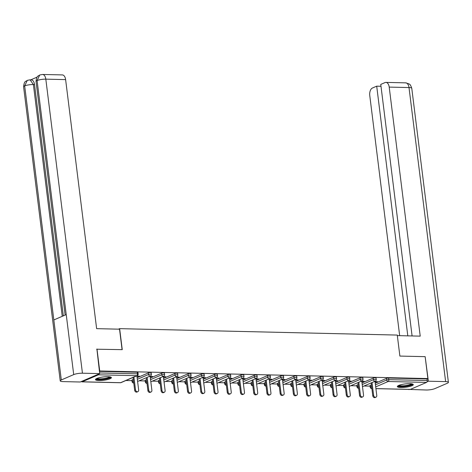 <?xml version="1.0" encoding="UTF-8"?>
<svg xmlns="http://www.w3.org/2000/svg" width="472" height="472" viewBox="0 0 472 472"><rect width="100%" height="100%" fill="white"/><g stroke="black" fill="none" stroke-linecap="round" stroke-linejoin="round"><path stroke-width="0.71" d="M98.972 380.538A8.036 1.67 172.9 0 0 107.274 379.63A8.036 1.67 172.9 0 0 111.41 377.618A8.036 1.67 172.9 0 0 107.899 376.685A8.036 1.67 172.9 0 0 99.598 377.594A8.036 1.67 172.9 0 0 95.462 379.606A8.036 1.67 172.9 0 0 98.972 380.538M400.852 387.518A8.036 1.67 172.9 0 0 409.153 386.609A8.036 1.67 172.9 0 0 413.289 384.597A8.036 1.67 172.9 0 0 409.773 383.665A8.036 1.67 172.9 0 0 401.477 384.574A8.036 1.67 172.9 0 0 397.341 386.586A8.036 1.67 172.9 0 0 400.852 387.518M125.918 380.503L131.989 380.644M139.146 380.81L145.217 380.951M152.373 381.116L158.445 381.252M165.607 381.423L171.678 381.559M178.835 381.724L184.906 381.866M192.063 382.031L198.134 382.172M205.29 382.338L211.362 382.479M218.518 382.644L224.589 382.786M231.746 382.951L237.817 383.093M244.974 383.258L251.045 383.394M258.202 383.559L264.273 383.701M271.43 383.866L277.501 384.007M284.657 384.173L290.728 384.314M297.891 384.479L303.956 384.621M311.119 384.786L317.19 384.928M324.347 385.093L330.418 385.229M337.574 385.394L343.646 385.536M350.802 385.701L356.873 385.842M364.03 386.007L370.101 386.149M96.66 349.209L122.254 349.652L119.64 328.654L118.46 329.161M119.64 328.654L397.265 335.073L399.884 356.077L425.154 356.661L427.88 378.562L427.024 378.933L388.609 378.042L388.81 379.647L427.219 380.532L427.024 378.933M427.219 380.532A1.546 0.879 91.3 0 1 426.552 382.403L410.363 389.388A1.546 0.879 91.3 0 1 410.144 389.435A1.546 0.879 91.3 0 1 409.92 389.382M96.99 349.068L99.716 370.974L427.88 378.562M81.432 381.494A1.546 0.879 -88.7 0 0 81.975 381.848A1.546 0.879 -88.7 0 0 82.199 381.801L98.388 374.815A1.546 0.879 -88.7 0 0 99.002 373.907M99.391 371.116L99.716 370.974M374.267 381.588L377.5 381.665L376.644 382.031L376.597 381.642M375.092 381.995L376.644 382.031M99.421 371.358L137.269 372.231A1.546 0.319 -7.1 0 1 137.948 372.414L138.148 374.013A1.546 0.319 -7.1 0 0 137.47 373.836L137.269 372.231M370.296 385.37L370.49 386.975A1.546 0.319 -7.1 0 0 370.231 387.193L370.03 385.594A1.546 0.319 -7.1 0 1 370.296 385.37L371.417 384.887M375.246 383.234L386.479 378.385A1.546 0.319 -7.1 0 1 388.609 378.042M132.184 379.866L132.384 381.47A1.546 0.319 -7.1 0 0 132.119 381.689L131.924 380.09A1.546 0.319 -7.1 0 1 132.184 379.866L133.31 379.382M137.134 377.73L148.367 372.88A1.546 0.319 -7.1 0 1 150.497 372.538A1.546 0.319 -7.1 0 1 151.176 372.721L151.376 374.32A1.546 0.319 -7.1 0 0 150.698 374.137A1.546 0.319 172.9 0 0 148.568 374.479L148.367 372.88M145.411 380.172L145.612 381.771A1.546 0.319 -7.1 0 0 145.346 381.995L145.152 380.391A1.546 0.319 -7.1 0 1 145.411 380.172L146.538 379.689M150.361 378.037L161.595 373.187A1.546 0.319 -7.1 0 1 163.725 372.845A1.546 0.319 -7.1 0 1 164.403 373.022L164.604 374.626A1.546 0.319 -7.1 0 0 163.926 374.443A1.546 0.319 172.9 0 0 161.796 374.786L161.595 373.187M158.639 380.479L158.84 382.078A1.546 0.319 -7.1 0 0 158.58 382.302L158.38 380.697A1.546 0.319 -7.1 0 1 158.639 380.479L159.766 379.995M163.589 378.343L174.829 373.494A1.546 0.319 -7.1 0 1 176.953 373.151A1.546 0.319 -7.1 0 1 177.631 373.328L177.832 374.927A1.546 0.319 -7.1 0 0 177.153 374.75A1.546 0.319 172.9 0 0 175.023 375.092L174.829 373.494M171.867 380.786L172.068 382.385A1.546 0.319 -7.1 0 0 171.808 382.603L171.607 381.004A1.546 0.319 -7.1 0 1 171.867 380.786L172.994 380.302M176.817 378.65L188.057 373.794A1.546 0.319 -7.1 0 1 190.186 373.458A1.546 0.319 -7.1 0 1 190.859 373.635L191.06 375.234A1.546 0.319 -7.1 0 0 190.381 375.057A1.546 0.319 172.9 0 0 188.251 375.399L188.057 373.794M185.095 381.093L185.295 382.692A1.546 0.319 -7.1 0 0 185.036 382.91L184.835 381.311A1.546 0.319 -7.1 0 1 185.095 381.093L186.222 380.603M190.051 378.951L201.284 374.101A1.546 0.319 -7.1 0 1 203.414 373.759A1.546 0.319 -7.1 0 1 204.087 373.942L204.287 375.541A1.546 0.319 -7.1 0 0 203.609 375.364A1.546 0.319 172.9 0 0 201.479 375.706L201.284 374.101M198.323 381.4L198.523 382.998A1.546 0.319 -7.1 0 0 198.264 383.217L198.063 381.618A1.546 0.319 -7.1 0 1 198.323 381.4L199.45 380.91M203.279 379.258L214.512 374.408A1.546 0.319 -7.1 0 1 216.642 374.066A1.546 0.319 -7.1 0 1 217.315 374.249L217.515 375.848A1.546 0.319 -7.1 0 0 216.843 375.671A1.546 0.319 172.9 0 0 214.713 376.007L214.512 374.408M211.55 381.701L211.751 383.305A1.546 0.319 -7.1 0 0 211.491 383.524L211.291 381.925A1.546 0.319 -7.1 0 1 211.55 381.701L212.677 381.217M216.506 379.565L227.74 374.715A1.546 0.319 -7.1 0 1 229.87 374.373A1.546 0.319 -7.1 0 1 230.542 374.556L230.743 376.154A1.546 0.319 -7.1 0 0 230.07 375.972A1.546 0.319 172.9 0 0 227.941 376.314L227.74 374.715M224.784 382.007L224.979 383.606A1.546 0.319 -7.1 0 0 224.719 383.83L224.519 382.231A1.546 0.319 -7.1 0 1 224.784 382.007L225.905 381.523M229.734 379.871L240.968 375.022A1.546 0.319 -7.1 0 1 243.098 374.679A1.546 0.319 -7.1 0 1 243.776 374.856L243.971 376.461A1.546 0.319 -7.1 0 0 243.298 376.278A1.546 0.319 172.9 0 0 241.168 376.621L240.968 375.022M238.012 382.314L238.207 383.913A1.546 0.319 -7.1 0 0 237.947 384.137L237.746 382.532A1.546 0.319 -7.1 0 1 238.012 382.314L239.133 381.83M242.962 380.178L254.196 375.328A1.546 0.319 -7.1 0 1 256.325 374.986A1.546 0.319 -7.1 0 1 257.004 375.163L257.199 376.762A1.546 0.319 -7.1 0 0 256.526 376.585A1.546 0.319 172.9 0 0 254.396 376.927L254.196 375.328M251.24 382.621L251.44 384.22A1.546 0.319 -7.1 0 0 251.175 384.438L250.974 382.839A1.546 0.319 -7.1 0 1 251.24 382.621L252.361 382.137M256.19 380.485L267.423 375.629A1.546 0.319 -7.1 0 1 269.553 375.293A1.546 0.319 -7.1 0 1 270.232 375.47L270.426 377.069A1.546 0.319 -7.1 0 0 269.754 376.892A1.546 0.319 172.9 0 0 267.624 377.234L267.423 375.629M264.467 382.928L264.668 384.527A1.546 0.319 -7.1 0 0 264.403 384.745L264.202 383.146A1.546 0.319 -7.1 0 1 264.467 382.928L265.588 382.438M269.418 380.786L280.651 375.936A1.546 0.319 -7.1 0 1 282.781 375.6A1.546 0.319 -7.1 0 1 283.46 375.777L283.66 377.376A1.546 0.319 -7.1 0 0 282.982 377.199A1.546 0.319 172.9 0 0 280.852 377.541L280.651 375.936M277.695 383.234L277.896 384.833A1.546 0.319 -7.1 0 0 277.63 385.052L277.436 383.453A1.546 0.319 -7.1 0 1 277.695 383.234L278.822 382.745M282.645 381.093L293.879 376.243A1.546 0.319 -7.1 0 1 296.009 375.901A1.546 0.319 -7.1 0 1 296.687 376.084L296.888 377.683A1.546 0.319 -7.1 0 0 296.209 377.506A1.546 0.319 172.9 0 0 294.08 377.842L293.879 376.243M290.923 383.535L291.124 385.14A1.546 0.319 -7.1 0 0 290.858 385.358L290.663 383.76A1.546 0.319 -7.1 0 1 290.923 383.535L292.05 383.052M295.873 381.4L307.107 376.55A1.546 0.319 -7.1 0 1 309.237 376.208A1.546 0.319 -7.1 0 1 309.915 376.391L310.116 377.989A1.546 0.319 -7.1 0 0 309.437 377.806A1.546 0.319 172.9 0 0 307.307 378.149L307.107 376.55M304.151 383.842L304.351 385.441A1.546 0.319 -7.1 0 0 304.092 385.665L303.891 384.066A1.546 0.319 -7.1 0 1 304.151 383.842L305.278 383.358M309.101 381.706L320.341 376.857A1.546 0.319 -7.1 0 1 322.47 376.514A1.546 0.319 -7.1 0 1 323.143 376.691L323.344 378.296A1.546 0.319 -7.1 0 0 322.665 378.113A1.546 0.319 172.9 0 0 320.535 378.456L320.341 376.857M317.379 384.149L317.579 385.748A1.546 0.319 -7.1 0 0 317.32 385.972L317.119 384.367A1.546 0.319 -7.1 0 1 317.379 384.149L318.506 383.665M322.329 382.013L333.568 377.163A1.546 0.319 -7.1 0 1 335.698 376.821A1.546 0.319 -7.1 0 1 336.371 376.998L336.571 378.603A1.546 0.319 -7.1 0 0 335.893 378.42A1.546 0.319 172.9 0 0 333.763 378.762L333.568 377.163M330.606 384.456L330.807 386.055A1.546 0.319 -7.1 0 0 330.547 386.279L330.347 384.674A1.546 0.319 -7.1 0 1 330.606 384.456L331.733 383.972M335.562 382.32L346.796 377.47A1.546 0.319 -7.1 0 1 348.926 377.128A1.546 0.319 -7.1 0 1 349.599 377.305L349.799 378.904A1.546 0.319 -7.1 0 0 349.127 378.727A1.546 0.319 172.9 0 0 346.997 379.069L346.796 377.47M343.834 384.763L344.035 386.361A1.546 0.319 -7.1 0 0 343.775 386.58L343.575 384.981A1.546 0.319 -7.1 0 1 343.834 384.763L344.961 384.273M348.79 382.621L360.024 377.771A1.546 0.319 -7.1 0 1 362.154 377.435A1.546 0.319 -7.1 0 1 362.826 377.612L363.027 379.211A1.546 0.319 -7.1 0 0 362.354 379.034A1.546 0.319 172.9 0 0 360.224 379.376L360.024 377.771M357.068 385.069L357.263 386.668A1.546 0.319 -7.1 0 0 357.003 386.887L356.803 385.288A1.546 0.319 -7.1 0 1 357.068 385.069L358.189 384.58M362.018 382.928L373.252 378.078A1.546 0.319 -7.1 0 1 375.382 377.736A1.546 0.319 -7.1 0 1 376.054 377.919L376.255 379.517A1.546 0.319 -7.1 0 0 375.582 379.341A1.546 0.319 172.9 0 0 373.452 379.677L373.252 378.078M361.865 381.695L364.272 381.358L361.039 381.282M348.637 381.388L351.044 381.051L347.811 380.975M335.403 381.081L337.816 380.745L334.583 380.674M322.175 380.774L324.588 380.438L321.355 380.367M308.948 380.467L311.361 380.137L308.127 380.06M295.72 380.161L298.133 379.83L294.9 379.753M282.492 379.86L284.905 379.523L281.672 379.447M269.264 379.553L271.671 379.217L268.438 379.14M256.036 379.246L258.444 378.91L255.21 378.833M242.809 378.939L245.216 378.603L241.983 378.532M229.581 378.632L231.988 378.296L228.755 378.225M216.353 378.326L218.76 377.995L215.527 377.919M203.119 378.019L205.532 377.688L202.299 377.612M189.892 377.718L192.305 377.382L189.071 377.305M176.664 377.411L179.077 377.075L175.844 376.998M163.436 377.104L165.849 376.768L162.616 376.697M150.208 376.798L152.621 376.461L149.388 376.391M136.98 376.491L139.393 376.16L136.16 376.084M363.416 381.73L363.363 381.335M350.189 381.423L350.136 381.028M336.961 381.116L336.908 380.727M323.727 380.81L323.68 380.42M310.499 380.503L310.452 380.113M297.272 380.196L297.224 379.807M284.044 379.895L283.997 379.5M270.816 379.588L270.769 379.193M257.588 379.281L257.541 378.892M244.36 378.975L244.313 378.585M231.132 378.668L231.085 378.278M217.905 378.361L217.852 377.972M204.677 378.06L204.624 377.665M191.449 377.753L191.396 377.358M178.215 377.447L178.168 377.057M164.988 377.14L164.94 376.75M151.76 376.833L151.713 376.444M138.532 376.526L138.485 376.137M375.954 397.17L375.098 397.542A1.906 1.516 -113.4 0 1 372.774 395.754L373.629 395.388A1.906 1.516 66.6 0 0 375.954 397.17A1.906 1.516 66.6 0 0 376.768 395.459L375.039 381.606M373.629 395.388L372.03 382.556M372.774 395.754L371.175 382.922M362.726 396.869L361.871 397.235A1.906 1.516 -113.4 0 1 359.546 395.453L360.401 395.082A1.906 1.516 66.6 0 0 362.726 396.869A1.906 1.516 66.6 0 0 363.54 395.152L361.812 381.299M360.401 395.082L358.803 382.249M359.546 395.453L357.947 382.621M349.498 396.563L348.637 396.934A1.906 1.516 -113.4 0 1 346.318 395.147L347.174 394.775A1.906 1.516 66.6 0 0 349.498 396.563A1.906 1.516 66.6 0 0 350.312 394.846L348.584 380.993M347.174 394.775L345.575 381.942M346.318 395.147L344.719 382.314M336.271 396.256L335.409 396.627A1.906 1.516 -113.4 0 1 333.084 394.84L333.946 394.468A1.906 1.516 66.6 0 0 336.271 396.256A1.906 1.516 66.6 0 0 337.085 394.539L335.356 380.692M333.946 394.468L332.347 381.636M333.084 394.84L331.491 382.007M323.043 395.949L322.181 396.321A1.906 1.516 -113.4 0 1 319.857 394.533L320.718 394.161A1.906 1.516 66.6 0 0 323.043 395.949A1.906 1.516 66.6 0 0 323.857 394.238L322.128 380.385M320.718 394.161L319.119 381.329M319.857 394.533L318.258 381.701M309.815 395.642L308.953 396.014A1.906 1.516 -113.4 0 1 306.629 394.226L307.49 393.854A1.906 1.516 66.6 0 0 309.815 395.642A1.906 1.516 66.6 0 0 310.623 393.931L308.9 380.078M307.49 393.854L305.891 381.022M306.629 394.226L305.03 381.394M412.109 383.901A6.956 1.446 -7.1 0 1 404.734 386.302A6.956 1.446 -7.1 0 1 398.309 385.624M398.928 385.347A6.443 1.339 172.9 0 0 404.705 385.689A6.443 1.339 172.9 0 0 411.442 383.783M397.548 386.131A7.983 1.658 172.9 0 0 404.663 386.527A7.983 1.658 172.9 0 0 412.976 384.208M110.236 376.921A6.956 1.446 -7.1 0 1 102.855 379.323A6.956 1.446 -7.1 0 1 96.435 378.644M97.055 378.367A6.443 1.339 172.9 0 0 102.831 378.709A6.443 1.339 172.9 0 0 109.563 376.803M95.668 379.152A7.983 1.658 172.9 0 0 102.784 379.547A7.983 1.658 172.9 0 0 111.097 377.228M397.336 335.61L420.222 336.141L389.205 87.096A6.183 3.51 -88.7 0 0 385.913 82.399A6.183 3.51 -88.7 0 0 385.022 82.576L380.762 84.417L412.091 335.952M448.4 382.338A6.337 1.316 172.9 0 0 445.627 381.606L409.006 87.556A6.183 3.51 -88.7 0 0 405.713 82.854L409.082 83.916C409.413 84.653 409.92 83.072 411.773 88.288L448.4 382.338A6.337 1.316 172.9 0 1 447.326 383.246L434.913 388.603A6.337 1.316 172.9 0 1 426.181 390.002L408.905 389.406M445.627 381.606L428.375 381.205L427.077 381.765M409.348 389.418L408.929 389.601M380.993 86.27L376.703 86.169L372.443 88.01A6.183 3.51 -88.7 0 0 369.759 95.491L399.672 335.663M376.703 86.169L407.802 335.852M428.375 381.205L425.166 356.767M122.083 349.652L119.534 329.185L96.636 328.659L65.62 79.615L45.819 79.154L82.441 373.204L99.698 373.606L96.902 349.109M82.441 373.204A6.337 1.316 172.9 0 0 73.709 374.603L66.233 314.594L53.826 319.951L61.301 379.96L73.709 374.603M61.301 379.96A6.337 1.316 172.9 0 0 60.227 380.869A6.337 1.316 172.9 0 0 62.994 381.6L80.252 382.001L99.698 373.606M37.129 77.101L30.78 79.845M42.527 74.458L39.725 74.995L37.087 80.553A6.337 1.316 172.9 0 1 45.819 79.154A6.183 3.51 -88.7 0 0 42.527 74.458L62.328 74.912A6.183 3.51 91.3 0 1 65.62 79.615M34.521 84.553L33.376 84.529L30.09 79.827L31.235 79.856A6.183 3.51 91.3 0 1 34.521 84.553L63.331 315.851M62.245 316.317L33.376 84.529A6.337 1.316 172.9 0 0 24.674 85.91L27.311 80.352L30.09 79.827M296.581 395.335L295.726 395.707A1.906 1.516 -113.4 0 1 293.401 393.919L294.262 393.554A1.906 1.516 66.6 0 0 296.581 395.335A1.906 1.516 66.6 0 0 297.395 393.624L295.673 379.771M294.262 393.554L292.664 380.721M293.401 393.919L291.802 381.087M283.353 395.034L282.498 395.4A1.906 1.516 -113.4 0 1 280.173 393.618L281.029 393.247A1.906 1.516 66.6 0 0 283.353 395.034A1.906 1.516 66.6 0 0 284.168 393.318L282.445 379.464M281.029 393.247L279.436 380.414M280.173 393.618L278.574 380.786M270.126 394.728L269.27 395.093A1.906 1.516 -113.4 0 1 266.945 393.312L267.801 392.94A1.906 1.516 66.6 0 0 270.126 394.728A1.906 1.516 66.6 0 0 270.94 393.011L269.217 379.158M267.801 392.94L266.202 380.107M266.945 393.312L265.347 380.479M256.898 394.421L256.042 394.793A1.906 1.516 -113.4 0 1 253.718 393.005L254.573 392.633A1.906 1.516 66.6 0 0 256.898 394.421A1.906 1.516 66.6 0 0 257.712 392.704L255.989 378.857M254.573 392.633L252.974 379.801M253.718 393.005L252.119 380.172M243.67 394.114L242.814 394.486A1.906 1.516 -113.4 0 1 240.49 392.698L241.345 392.326A1.906 1.516 66.6 0 0 243.67 394.114A1.906 1.516 66.6 0 0 244.484 392.403L242.755 378.55M241.345 392.326L239.746 379.494M240.49 392.698L238.891 379.866M230.442 393.807L229.587 394.179A1.906 1.516 -113.4 0 1 227.262 392.391L228.118 392.02A1.906 1.516 66.6 0 0 230.442 393.807A1.906 1.516 66.6 0 0 231.256 392.096L229.528 378.243M228.118 392.02L226.519 379.187M227.262 392.391L225.663 379.559M217.214 393.5L216.359 393.872A1.906 1.516 -113.4 0 1 214.034 392.084L214.89 391.719A1.906 1.516 66.6 0 0 217.214 393.5A1.906 1.516 66.6 0 0 218.029 391.789L216.3 377.936M214.89 391.719L213.291 378.886M214.034 392.084L212.435 379.252M203.987 393.194L203.125 393.565A1.906 1.516 -113.4 0 1 200.801 391.778L201.662 391.412A1.906 1.516 66.6 0 0 203.987 393.194A1.906 1.516 66.6 0 0 204.801 391.483L203.072 377.629M201.662 391.412L200.063 378.579M200.801 391.778L199.208 378.951M190.759 392.893L189.897 393.259A1.906 1.516 -113.4 0 1 187.573 391.477L188.434 391.105A1.906 1.516 66.6 0 0 190.759 392.893A1.906 1.516 66.6 0 0 191.573 391.176L189.844 377.323M188.434 391.105L186.835 378.273M187.573 391.477L185.974 378.644M177.531 392.586L176.67 392.958A1.906 1.516 -113.4 0 1 174.345 391.17L175.206 390.798A1.906 1.516 66.6 0 0 177.531 392.586A1.906 1.516 66.6 0 0 178.339 390.869L176.617 377.016M175.206 390.798L173.607 377.966M174.345 391.17L172.746 378.337M164.303 392.279L163.442 392.651A1.906 1.516 -113.4 0 1 161.117 390.863L161.979 390.491A1.906 1.516 66.6 0 0 164.303 392.279A1.906 1.516 66.6 0 0 165.112 390.562L163.389 376.715M161.979 390.491L160.38 377.659M161.117 390.863L159.518 378.031M151.07 391.972L150.214 392.344A1.906 1.516 -113.4 0 1 147.889 390.556L148.745 390.185A1.906 1.516 66.6 0 0 151.07 391.972A1.906 1.516 66.6 0 0 151.884 390.261L150.161 376.408M148.745 390.185L147.152 377.352M147.889 390.556L146.29 377.724M137.842 391.666L136.986 392.037A1.906 1.516 -113.4 0 1 134.662 390.25L135.517 389.878A1.906 1.516 66.6 0 0 137.842 391.666A1.906 1.516 66.6 0 0 138.656 389.955L136.933 376.101M135.517 389.878L133.918 377.051M134.662 390.25L133.063 377.417M426.552 382.403L388.137 381.518L375.7 386.887M375.913 388.592L410.363 389.388M375.447 384.833L386.68 379.984A1.546 0.319 172.9 0 1 388.81 379.647A1.546 0.879 91.3 0 1 388.137 381.518A1.546 1.233 -113.4 0 1 386.68 379.984L386.479 378.385M82.199 381.801L120.614 382.692L136.797 375.706L98.388 374.815M99.616 372.957L137.47 373.836A1.546 0.879 -88.7 0 1 136.797 375.706A1.546 1.233 66.6 0 0 137.222 375.623A1.546 1.546 0 0 0 138.148 374.013M120.171 382.68A1.546 0.879 -88.7 0 0 120.389 382.739A1.546 0.879 -88.7 0 0 120.614 382.692A1.546 1.233 66.6 0 0 121.038 382.609L137.222 375.623M371.865 388.497A1.546 1.233 -113.4 0 1 370.49 386.975L371.617 386.485M362.219 384.532L373.452 379.677A1.546 1.233 -113.4 0 0 374.91 381.211A1.546 1.233 66.6 0 0 375.334 381.128A1.546 1.546 0 0 0 376.255 379.517M358.637 388.19A1.546 1.233 -113.4 0 1 357.263 386.668L358.39 386.184M345.41 387.884A1.546 1.233 -113.4 0 1 344.035 386.361L345.162 385.878M348.985 384.226L360.224 379.376A1.546 1.233 -113.4 0 0 361.682 380.904A1.546 1.233 66.6 0 0 362.107 380.821A1.546 1.546 0 0 0 363.027 379.211M332.182 387.583A1.546 1.233 -113.4 0 1 330.807 386.055L331.934 385.571M335.757 383.919L346.997 379.069A1.546 1.233 -113.4 0 0 348.454 380.597A1.546 1.233 66.6 0 0 348.879 380.515A1.546 1.546 0 0 0 349.799 378.904M318.954 387.276A1.546 1.233 -113.4 0 1 317.579 385.748L318.706 385.264M322.529 383.612L333.763 378.762A1.546 1.233 -113.4 0 0 335.226 380.29A1.546 1.233 66.6 0 0 335.651 380.208A1.546 1.546 0 0 0 336.571 378.603M305.726 386.969A1.546 1.233 -113.4 0 1 304.351 385.441L305.478 384.957M309.302 383.305L320.535 378.456A1.546 1.233 -113.4 0 0 321.998 379.984A1.546 1.233 66.6 0 0 322.423 379.907A1.546 1.546 0 0 0 323.344 378.296M292.498 386.662A1.546 1.233 -113.4 0 1 291.124 385.14L292.245 384.651M296.074 382.998L307.307 378.149A1.546 1.233 -113.4 0 0 308.765 379.683A1.546 1.233 66.6 0 0 309.195 379.6A1.546 1.546 0 0 0 310.116 377.989M279.271 386.356A1.546 1.233 -113.4 0 1 277.896 384.833L279.017 384.344M282.846 382.692L294.08 377.842A1.546 1.233 -113.4 0 0 295.537 379.376A1.546 1.233 66.6 0 0 295.968 379.293A1.546 1.546 0 0 0 296.888 377.683M266.043 386.049A1.546 1.233 -113.4 0 1 264.668 384.527L265.789 384.043M269.618 382.391L280.852 377.541A1.546 1.233 -113.4 0 0 282.309 379.069A1.546 1.233 66.6 0 0 282.734 378.986A1.546 1.546 0 0 0 283.66 377.376M252.815 385.742A1.546 1.233 -113.4 0 1 251.44 384.22L252.561 383.736M256.39 382.084L267.624 377.234A1.546 1.233 -113.4 0 0 269.081 378.762A1.546 1.233 66.6 0 0 269.506 378.68A1.546 1.546 0 0 0 270.426 377.069M239.581 385.441A1.546 1.233 -113.4 0 1 238.207 383.913L239.333 383.429M243.163 381.777L254.396 376.927A1.546 1.233 -113.4 0 0 255.853 378.456A1.546 1.233 66.6 0 0 256.278 378.373A1.546 1.546 0 0 0 257.199 376.762M226.353 385.134A1.546 1.233 -113.4 0 1 224.979 383.606L226.106 383.122M229.935 381.47L241.168 376.621A1.546 1.233 -113.4 0 0 242.626 378.149A1.546 1.233 66.6 0 0 243.05 378.072A1.546 1.546 0 0 0 243.971 376.461M213.126 384.827A1.546 1.233 -113.4 0 1 211.751 383.305L212.878 382.816M216.701 381.164L227.941 376.314A1.546 1.233 -113.4 0 0 229.398 377.842A1.546 1.233 66.6 0 0 229.823 377.765A1.546 1.546 0 0 0 230.743 376.154M199.898 384.521A1.546 1.233 -113.4 0 1 198.523 382.998L199.65 382.509M203.473 380.857L214.713 376.007A1.546 1.233 -113.4 0 0 216.17 377.541A1.546 1.233 66.6 0 0 216.595 377.458A1.546 1.546 0 0 0 217.515 375.848M186.67 384.214A1.546 1.233 -113.4 0 1 185.295 382.692L186.422 382.208M190.245 380.556L201.479 375.706A1.546 1.233 -113.4 0 0 202.942 377.234A1.546 1.233 66.6 0 0 203.367 377.152A1.546 1.546 0 0 0 204.287 375.541M173.442 383.907A1.546 1.233 -113.4 0 1 172.068 382.385L173.195 381.901M177.018 380.249L188.251 375.399A1.546 1.233 -113.4 0 0 189.714 376.927A1.546 1.233 66.6 0 0 190.139 376.845A1.546 1.546 0 0 0 191.06 375.234M160.214 383.606A1.546 1.233 -113.4 0 1 158.84 382.078L159.961 381.594M163.79 379.942L175.023 375.092A1.546 1.233 -113.4 0 0 176.487 376.621A1.546 1.233 66.6 0 0 176.912 376.538A1.546 1.546 0 0 0 177.832 374.927M146.987 383.299A1.546 1.233 -113.4 0 1 145.612 381.771L146.733 381.287M150.562 379.635L161.796 374.786A1.546 1.233 -113.4 0 0 163.253 376.314A1.546 1.233 66.6 0 0 163.684 376.231A1.546 1.546 0 0 0 164.604 374.626M133.759 382.993A1.546 1.233 -113.4 0 1 132.384 381.47L133.505 380.981M137.334 379.329L148.568 374.479A1.546 1.233 -113.4 0 0 150.025 376.007A1.546 1.233 66.6 0 0 150.456 375.93A1.546 1.546 0 0 0 151.376 374.32M411.773 88.288A6.337 1.316 172.9 0 0 409.006 87.556L389.205 87.096M39.725 74.995C38.244 76.446 36.71 75.042 36.037 81.444A6.337 1.316 172.9 0 1 37.087 80.553L66.233 314.594M53.826 319.951L24.674 85.91A6.337 1.316 172.9 0 0 23.6 86.819L60.227 380.869M410.144 389.435L375.918 388.645M121.038 382.609A1.546 1.546 0 0 1 120.389 382.739L81.975 381.848M370.231 387.193A1.546 1.546 0 0 0 371.729 388.55M357.003 386.887A1.546 1.546 0 0 0 358.643 388.238M362.484 386.674L375.334 381.128M343.775 386.58A1.546 1.546 0 0 0 345.416 387.931M349.256 386.373L362.107 380.821M330.547 386.279A1.546 1.546 0 0 0 332.188 387.624M336.029 386.067L348.879 380.515M317.32 385.972A1.546 1.546 0 0 0 318.96 387.323M322.801 385.76L335.651 380.208M304.092 385.665A1.546 1.546 0 0 0 305.732 387.016M309.567 385.453L322.423 379.907M290.858 385.358A1.546 1.546 0 0 0 292.504 386.71M296.339 385.146L309.195 379.6M277.63 385.052A1.546 1.546 0 0 0 279.276 386.403M283.111 384.839L295.968 379.293M264.403 384.745A1.546 1.546 0 0 0 266.049 386.096M269.884 384.532L282.734 378.986M251.175 384.438A1.546 1.546 0 0 0 252.821 385.789M256.656 384.232L269.506 378.68M237.947 384.137A1.546 1.546 0 0 0 239.587 385.488M243.428 383.925L256.278 378.373M224.719 383.83A1.546 1.546 0 0 0 226.359 385.181M230.2 383.618L243.05 378.072M211.491 383.524A1.546 1.546 0 0 0 213.132 384.875M216.972 383.311L229.823 377.765M198.264 383.217A1.546 1.546 0 0 0 199.904 384.568M203.745 383.004L216.595 377.458M185.036 382.91A1.546 1.546 0 0 0 186.676 384.261M190.517 382.698L203.367 377.152M171.808 382.603A1.546 1.546 0 0 0 173.448 383.954M177.289 382.397L190.139 376.845M158.58 382.302A1.546 1.546 0 0 0 160.22 383.653M164.055 382.09L176.912 376.538M145.346 381.995A1.546 1.546 0 0 0 146.993 383.347M150.828 381.783L163.684 376.231M132.119 381.689A1.546 1.546 0 0 0 133.765 383.04M137.6 381.476L150.456 375.93M385.913 82.399L405.713 82.854M36.037 81.444L65.142 315.066M27.311 80.352C25.86 81.786 24.29 80.346 23.6 86.819"/></g></svg>
